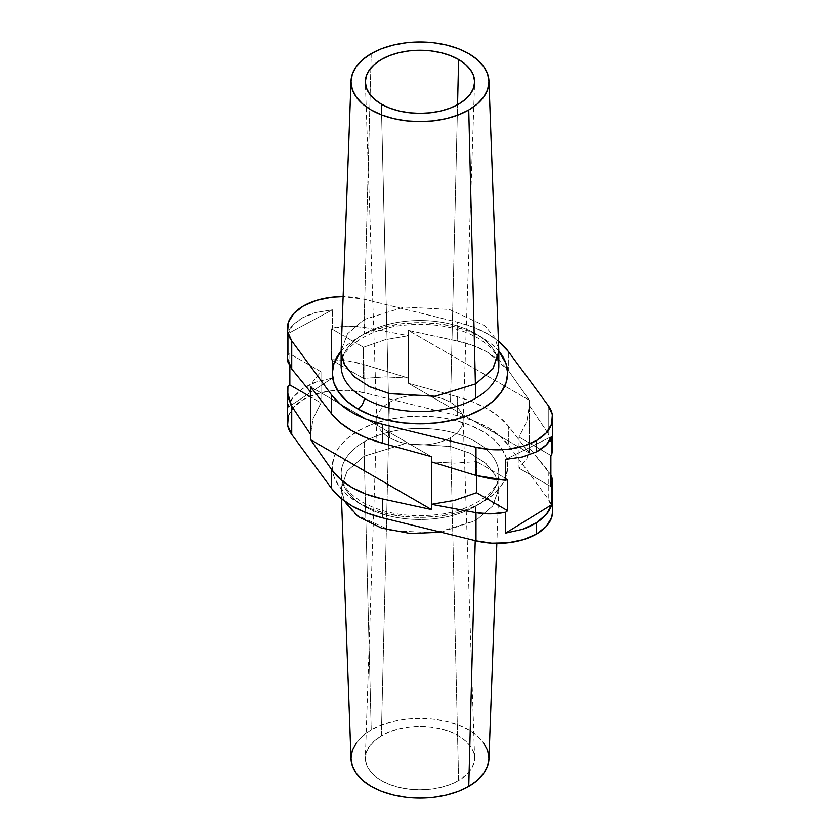 <?xml version="1.0" encoding="UTF-8"?>
<svg xmlns="http://www.w3.org/2000/svg" width="840" height="840" viewBox="0 0 840 840"><rect width="100%" height="100%" fill="white"/><g stroke="black" fill="none" stroke-linecap="round" stroke-linejoin="round"><path stroke-width="0.63" stroke-dasharray="4.2 3.15" d="M498.12 372.151A78.855 45.528 0 0 0 475.745 333.848A78.855 45.528 0 0 0 364.224 333.848L364.224 319.452L347.529 333.795L341.145 350.679L347.529 333.795L364.224 319.452L404.208 307.062L449.358 309.445L484.817 325.762L494.939 337.638L498.824 350.679L494.939 337.638L484.817 325.762L449.358 309.445L404.208 307.062L364.224 319.452L364.224 333.848A78.855 45.528 0 0 0 341.135 366.03C339.381 351.519 363.195 330.425 399.661 325.7C429.996 322.004 455.973 326.067 477.572 337.88C488.376 344.431 495.023 351.362 497.501 358.659L498.834 366.03A78.855 45.528 0 0 0 475.745 333.848A78.855 45.528 0 0 0 364.224 333.848A78.855 45.528 0 0 0 341.849 359.919M440.979 532.203L475.745 520.548L492.765 505.764L498.844 488.355L495.38 475.156L485.51 463.071L470.001 453.169L450.135 446.334L404.618 443.73L364.224 456.162L364.224 441.777A78.855 45.528 180 0 1 475.745 441.777A78.855 45.528 180 0 1 498.834 473.97A78.855 45.528 180 0 1 475.745 506.153L475.219 540.614L475.745 520.548L435.761 532.938L390.611 530.555L355.152 514.238L345.03 502.362L341.145 489.321L346.889 471.398L364.224 456.162L371.217 730.023A68.975 39.816 0 0 0 351.026 759.024M389.456 402.37A43.176 24.927 180 0 1 450.513 402.37A43.176 24.927 180 0 1 462.924 417.365A43.176 24.927 180 0 1 463.155 419.517A43.176 24.927 180 0 1 450.513 437.63L458.619 780.486A54.632 31.542 0 0 0 474.611 757.565A54.632 31.542 0 0 0 440.401 728.921A54.632 31.542 0 0 0 381.35 735.872L389.456 402.37A43.176 24.927 0 0 0 376.814 420.483A43.176 24.927 0 0 0 389.456 437.63A43.176 24.927 0 0 0 450.513 437.63A43.176 24.927 0 0 0 463.155 420.483A43.176 24.927 0 0 0 450.513 402.37L457.548 104.727L450.513 402.37A43.176 24.927 0 0 0 389.456 402.37L381.35 735.872L374.556 740.659L369.506 746.109L366.397 752.021L365.348 758.184L366.397 764.337L369.506 770.249L374.556 775.708L381.35 780.486L389.634 784.403L399.074 787.322L409.322 789.117L419.979 789.726L430.647 789.117L440.895 787.322L450.334 784.403L458.619 780.486L465.413 775.708L470.463 770.249L473.571 764.337L474.621 758.184L473.571 752.021L470.463 746.109L465.413 740.659L458.619 735.872L450.334 731.955L440.895 729.036L430.647 727.24L419.979 726.631L409.322 727.24L399.074 729.036L389.634 731.955L381.35 735.872A54.632 31.542 0 0 0 365.358 757.565A54.632 31.542 0 0 0 398.58 787.206A54.632 31.542 0 0 0 458.619 780.486L450.513 437.63A43.176 24.927 180 0 1 389.456 437.63L389.036 420.588L389.456 437.63A43.176 24.927 180 0 1 376.814 419.517A43.176 24.927 180 0 1 389.456 402.37M371.217 53.666L364.224 319.452L371.217 53.666M381.35 104.129L389.036 420.588L381.35 104.129M475.745 441.777A78.855 45.528 180 0 1 498.12 480.081A78.855 45.528 180 0 1 475.745 506.153A78.855 45.528 180 0 1 364.224 506.153A78.855 45.528 180 0 1 341.849 467.849A78.855 45.528 180 0 1 364.224 441.777A78.855 45.528 180 0 1 475.745 441.777M357.987 502.562A87.665 50.61 0 0 0 481.971 502.562A87.665 50.61 0 0 0 481.981 430.973A87.665 50.61 0 0 0 357.998 430.983A87.665 50.61 0 0 0 357.987 502.562L371.269 508.862L386.431 513.534L402.875 516.422L419.979 517.388L437.084 516.411L453.537 513.534L468.689 508.851L481.971 502.562L492.881 494.886L500.987 486.14L505.974 476.648L507.665 466.767L505.974 456.897L500.987 447.394L492.891 438.648L481.981 430.973L468.699 424.683L453.537 420L437.094 417.123L419.99 416.147L402.885 417.123L386.431 420.011L371.28 424.683L357.998 430.983L347.088 438.648L338.982 447.405L333.994 456.897L332.304 466.767L333.994 476.648L338.982 486.14L347.078 494.897L357.987 502.562M454.661 463.124L431.508 461.906L454.661 463.124L476.553 461.591L454.661 463.124M476.553 475.608L476.553 461.591L476.553 475.608M288.351 415.916L293.78 407.043L303.481 399.483L316.586 393.887L331.947 390.747L348.233 390.348L364.014 392.711L457.643 415.748L457.643 396.848C469.161 400.04 479.252 404.135 487.904 409.143C496.566 414.141 503.381 419.8 508.347 426.122L508.347 445.032A96.054 55.461 0 0 0 457.643 415.748L457.643 396.848L408.419 383.303L408.419 330.435L529.326 400.239L529.326 405.479L529.326 400.239L508.347 370.398L508.347 351.488L508.347 370.398L487.904 352.433C479.252 347.424 469.161 343.655 457.643 341.124L457.643 322.214A96.054 55.461 180 0 1 498.477 341.271L487.904 334.016L473.75 327.274L457.643 322.214L364.014 299.177L343.13 296.635A55.073 31.794 180 0 1 364.014 299.177L364.014 327.348L408.419 335.675L408.419 330.435L457.643 341.124L408.419 330.435L529.326 400.239L507.36 369.044L499.58 360.728L487.904 352.433L473.75 345.818L457.643 341.124L457.643 322.214L364.014 299.177L364.014 327.348C353.819 325.49 343.287 325.773 332.419 328.188L331.601 328.85L363.479 347.256L331.601 328.85L331.601 359.993L363.479 378.399L331.601 359.993L332.419 359.667C343.287 359.856 353.819 361.483 364.014 364.55L348.474 361.032L332.419 359.667L332.419 378.031L287.942 407.369L332.419 378.031L316.365 381.948L302.799 388.594L293.013 397.352L287.942 407.369L287.942 386.484L287.942 407.369C288.288 402.213 293.244 395.955 302.799 388.594C308.5 385.151 313.026 382.935 316.365 381.948L332.419 378.031L332.419 359.667L331.601 359.993L331.601 328.85L332.419 328.188L348.474 326.161L364.014 327.348L408.419 335.675L408.461 378.094L385.35 376.877L363.479 378.399L363.479 347.256L385.35 339.675L408.461 335.695L385.35 339.675L363.479 347.256L363.479 378.399L385.35 376.877L408.461 378.094L364.014 364.55L364.014 392.711L457.643 415.748L473.75 420.819L487.904 427.56L499.58 435.729L508.347 445.032L548.247 499.086L548.247 470.915L529.326 447.867L529.326 453.106L508.347 426.122L508.347 445.032L548.247 499.086L548.247 470.915L550.893 474.884L529.326 447.867L526.89 458.598L519.015 468.195L519.015 437.052L550.893 455.459L519.015 437.052L526.89 421.397L529.284 405.457L548.247 433.713L548.247 405.552L548.247 433.713L552.321 443.856L552.657 447.562M287.343 358.103L287.942 354.564L289.863 353.808L320.985 371.784L313.089 381.392L310.685 392.154L313.089 381.392L320.985 371.784L320.985 402.906L313.089 418.582L310.674 433.367M552.657 511.55A55.073 31.794 0 0 0 548.247 499.086L552.352 508.19L552.657 511.245M550.893 486.602L519.015 468.195L550.893 486.602M505.691 459.386L551.744 436.454L505.691 459.386M351.026 758.95L351.015 758.184M356.265 742.938L362.639 736.061L371.217 730.023L381.665 725.067L393.593 721.392L406.529 719.124L419.979 718.357L433.44 719.124L446.376 721.392L458.304 725.067L468.752 730.023L477.33 736.061L483.704 742.938M488.954 758.184L488.943 758.95M507.675 479.567L476.553 461.591L507.675 479.567M431.508 456.666L310.685 386.915L431.508 456.666M287.942 333.669L332.419 309.824L332.419 328.188L332.419 309.824L316.365 312.417C313.026 313.11 308.5 314.853 302.799 317.625C293.244 323.705 288.288 329.06 287.942 333.669L293.013 324.944L302.799 317.625L316.365 312.417L332.419 309.824L287.942 333.669L287.343 358.144M310.685 434.543L313.089 418.582L320.985 402.906L310.674 396.942L320.985 402.906L320.985 371.784L289.863 353.808L289.863 366.45L289.863 353.808L287.942 354.564M529.294 406.634L529.294 448.675L529.284 405.457L526.89 421.397L519.015 437.052L519.015 468.195L526.89 458.598L529.326 447.867L529.326 453.106L408.419 383.303L457.643 396.848L473.75 402.276L487.904 409.143L499.58 417.186L508.347 426.122L529.326 453.106L408.419 383.303L408.419 378.074L364.014 364.55L364.014 392.711A55.073 31.794 0 0 0 337.439 390.296A55.073 31.794 0 0 0 287.343 421.964M341.135 351.11L347.088 345.114L357.998 337.439L371.28 331.149L386.431 326.466L402.885 323.589L419.99 322.613L437.094 323.579L453.537 326.466L468.699 331.139L481.981 337.439L492.891 345.104L498.834 351.089M552.657 448.319L548.247 433.713L529.326 405.479L529.284 447.846M488.943 759.024A68.975 39.816 0 0 0 447.048 721.55A68.975 39.816 0 0 0 371.217 730.023L364.224 456.162L405.027 443.678L450.901 446.523L470.81 453.558L486.192 463.68L495.8 475.965L498.824 489.321L492.44 506.205L475.745 520.548L475.745 506.153A78.855 45.528 180 0 1 364.224 506.153A78.855 45.528 180 0 1 341.135 473.97A78.855 45.528 180 0 1 364.224 441.777L364.224 456.162L347.204 470.946L341.124 488.355L344.232 500.871M357.998 337.439A87.665 50.61 180 0 1 481.981 337.439M341.145 489.321L341.492 498.729M341.135 488.355L341.135 473.97L342.468 481.341C344.946 488.639 351.593 495.569 362.397 502.12C383.995 513.933 409.973 517.996 440.307 514.301C476.774 509.576 500.588 488.481 498.834 473.97L498.834 488.355M474.611 757.565L463.155 419.517M463.155 420.483L474.611 82.436M376.814 420.483L365.358 82.436M376.814 419.517L365.358 757.565M498.824 489.321L496.839 543.354"/><path stroke-width="1.26" d="M341.124 351.645L344.169 364.035L353.776 376.32L369.159 386.442L389.067 393.477L434.942 396.322L475.745 383.838L435.351 396.27L389.834 393.666L369.968 386.831L354.459 376.929L344.589 364.844L341.124 351.645L341.135 366.03A78.855 45.528 0 0 0 364.224 398.223A8.81 5.093 -60 0 1 357.987 409.028L371.269 415.317L386.431 420L402.875 422.877L419.979 423.854L437.084 422.877L453.537 419.99L468.689 415.317L481.971 409.017L492.881 401.352L500.987 392.595L505.974 383.103L507.665 373.233L505.974 363.353L498.834 351.089A87.665 50.61 180 0 1 481.971 409.017A87.665 50.61 180 0 1 357.987 409.028A8.81 5.093 120 0 0 364.224 398.223A78.855 45.528 0 0 0 475.745 398.223A78.855 45.528 0 0 0 498.12 372.151M341.492 498.729L351.026 759.024A68.975 39.816 0 0 0 394.264 795.123A68.975 39.816 0 0 0 468.752 786.335L475.219 540.614L468.752 786.335L458.304 791.291L446.376 794.966L433.44 797.234L419.979 798L406.529 797.234L393.593 794.966L381.665 791.291L371.217 786.335L362.639 780.308L356.265 773.42L352.338 765.944L351.015 758.184L352.338 750.414L356.265 742.938M310.674 391.325L310.685 439.782L431.508 509.534L310.685 439.782L331.601 469.581L340.379 479.262L352.065 487.568L366.23 494.193L382.368 498.887L431.508 509.534L431.508 461.906L431.508 504.305L454.661 500.315L476.553 492.713L507.675 510.689L507.675 479.567L505.691 480.27L490.581 478.81L476.007 475.451L431.508 461.906L431.508 456.666L382.368 443.163L382.368 424.253A96.054 55.461 180 0 1 331.601 394.947L331.601 413.858C336.567 420.189 343.392 425.859 352.065 430.857C360.728 435.866 370.829 439.971 382.368 443.163L382.368 424.253L476.007 447.269L491.788 449.631L508.064 449.232L523.425 446.093L536.529 440.496L536.529 451.826C544.52 447.626 549.591 442.502 551.744 436.454L551.744 454.818L550.893 455.459L550.893 486.602L550.893 455.459L551.744 454.818L551.744 436.454L546.336 444.832L536.529 451.826L522.354 457.002L505.691 459.386L505.691 480.27L505.691 459.386L522.354 457.002L536.529 451.826L536.529 440.496A55.073 31.794 180 0 1 476.007 447.269L476.007 475.451L505.691 480.27L507.675 479.567L507.675 510.689L505.691 512.201C495.443 514.238 485.552 514.374 476.007 512.631L476.007 540.813A55.073 31.794 0 0 0 536.529 534.041L536.529 522.711C530.764 526.092 526.05 528.318 522.354 529.368L505.691 533.085L505.691 512.201L505.691 533.085L551.744 504.661C549.591 511.529 544.52 517.545 536.529 522.711L536.529 534.041A55.073 31.794 0 0 0 552.657 511.55L552.657 481.635M341.849 359.919A78.855 45.528 0 0 0 364.224 398.223A78.855 45.528 0 0 0 475.745 398.223L468.752 109.977A68.975 39.816 180 0 1 392.921 118.451A68.975 39.816 180 0 1 351.026 80.976A68.975 39.816 180 0 1 371.217 53.666L362.639 59.693L356.265 66.581L352.338 74.056L351.015 81.816L352.338 89.586L356.265 97.062L362.639 103.939L371.217 109.977L381.665 114.933L393.593 118.608L406.529 120.876L419.979 121.642L433.44 120.876L446.376 118.608L458.304 114.933L468.752 109.977L477.33 103.939L483.704 97.062L487.631 89.586L488.954 81.816L487.631 74.056L483.704 66.581L477.33 59.693L468.752 53.666L458.304 48.71L446.376 45.035L433.44 42.767L419.979 42L406.529 42.767L393.593 45.035L381.665 48.71L371.217 53.666A68.975 39.816 180 0 1 445.704 44.877A68.975 39.816 180 0 1 488.943 80.976A68.975 39.816 180 0 1 468.752 109.977L475.745 398.223A78.855 45.528 0 0 0 498.834 366.03L498.834 351.645L492.765 369.054L475.745 383.838L493.08 368.603L498.844 351.645M458.619 59.514A54.632 31.542 180 0 1 474.611 82.436A54.632 31.542 180 0 1 440.401 111.08A54.632 31.542 180 0 1 381.35 104.129A54.632 31.542 180 0 1 365.358 82.436A54.632 31.542 180 0 1 398.58 52.794A54.632 31.542 180 0 1 458.619 59.514L457.548 104.727L458.619 59.514L465.413 64.291L470.463 69.752L473.571 75.663L474.621 81.816L473.571 87.98L470.463 93.891L465.413 99.341L458.619 104.129L450.334 108.045L440.895 110.964L430.647 112.76L419.979 113.368L409.322 112.76L399.074 110.964L389.634 108.045L381.35 104.129L374.556 99.341L369.506 93.891L366.397 87.98L365.348 81.816L366.397 75.663L369.506 69.752L374.556 64.291L381.35 59.514L389.634 55.598L399.074 52.679L409.322 50.883L419.979 50.274L430.647 50.883L440.895 52.679L450.334 55.598L458.619 59.514M552.657 511.245L551.659 517.597L546.221 526.47L536.529 534.041L523.425 539.637L508.064 542.766L491.788 543.175L476.007 540.813L382.368 517.797L382.368 498.887L431.508 509.534L431.508 504.305L476.007 512.631L490.581 513.839L505.691 512.201L507.675 510.689L476.553 492.713L476.553 475.608L476.553 492.713L454.661 500.315L431.508 504.305L476.007 512.631L476.007 540.813L382.368 517.797L382.368 498.887C370.829 496.346 360.728 492.576 352.065 487.568C343.392 482.57 336.567 476.574 331.601 469.581L331.601 488.492A96.054 55.461 0 0 0 382.368 517.797L366.23 512.726L352.065 505.985L340.379 497.805L331.601 488.492L291.743 434.427L291.743 406.245L310.685 434.543L310.685 392.154L291.743 369.054L291.743 340.882L331.601 394.947L331.601 413.858L310.685 386.915L310.685 439.782L331.601 469.581L331.601 488.492L291.743 434.427L287.647 425.313L288.351 415.916M551.744 486.297L551.744 504.661L551.744 486.297L550.893 486.602L551.744 486.297L552.321 478.727L550.893 474.873L552.657 481.908L551.744 486.297M483.704 742.938L487.631 750.414L488.954 758.184L487.631 765.944L483.704 773.42L477.33 780.308L468.752 786.335A68.975 39.816 0 0 0 488.943 759.024L496.839 543.354M536.529 522.711L546.336 514.322L551.744 504.661L505.691 533.085L522.354 529.368L536.529 522.711M287.343 358.144L291.743 369.054L291.743 340.882L331.601 394.947L340.379 404.261L352.065 412.44L366.23 419.192L382.368 424.253L476.007 447.269L476.007 475.451L431.508 461.906L431.508 456.666L382.368 443.163L366.23 437.735L352.065 430.857L340.379 422.804L331.601 413.858L310.685 386.915L310.685 392.154L291.743 369.054L287.784 361.725L287.343 358.103M287.343 392.049L287.343 421.964A55.073 31.794 0 0 0 291.743 434.427L291.743 406.245L287.343 391.745L287.942 386.484L289.863 384.93L289.863 366.45L289.863 384.93L310.674 396.942L289.863 384.93L287.942 386.484L287.784 396.753L291.743 406.245L310.685 434.543M291.743 340.882A55.073 31.794 180 0 1 287.343 328.43A55.073 31.794 180 0 1 343.13 296.635L331.947 297.213L316.586 300.342L303.481 305.939L293.78 313.509L288.351 322.371L287.647 331.779L291.743 340.882M536.529 440.496L546.221 432.936L551.659 424.064L552.352 414.656L548.247 405.552L508.347 351.488L498.477 341.271A96.054 55.461 180 0 1 508.347 351.488L548.247 405.552A55.073 31.794 180 0 1 552.657 418.016A55.073 31.794 180 0 1 536.529 440.496M357.987 409.028L347.078 401.352L338.982 392.606L333.994 383.103L332.304 373.233L333.994 363.353L341.135 351.11A87.665 50.61 180 0 0 357.987 409.028M287.942 333.669L287.942 354.564M552.657 447.562L551.744 454.818L552.657 448.319M344.232 500.871L358.155 516.59L381.433 528.034L410.498 533.537L440.979 532.203M341.145 350.679L351.026 80.976M287.343 328.43L287.343 358.355M498.824 350.679L488.943 80.976M552.657 418.016L552.657 447.93"/></g></svg>
